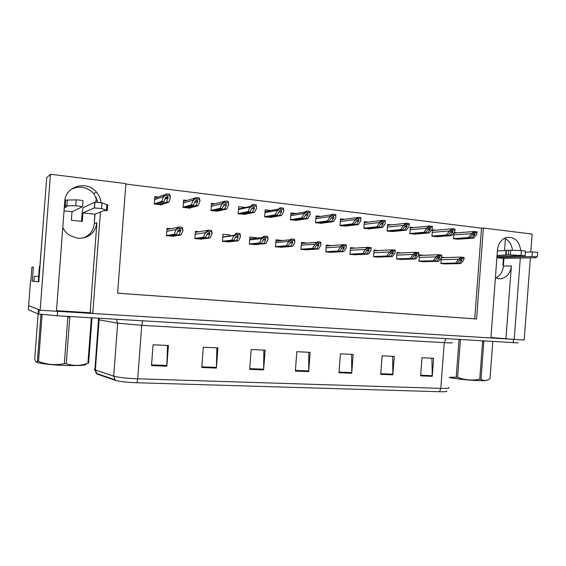 <?xml version="1.0" encoding="UTF-8"?>
<svg xmlns="http://www.w3.org/2000/svg" width="566" height="566" viewBox="0 0 566 566"><rect width="100%" height="100%" fill="white"/><g stroke="black" fill="none" stroke-linecap="round" stroke-linejoin="round"><path stroke-width="0.85" d="M56.487 310.677L90.114 312.75L96.92 222.792C95.102 233.128 88.784 238.307 77.959 238.336L69.731 235.491C66.618 233.468 64.305 230.786 62.791 227.433M495.392 277.736L498.894 278.755L501.165 278.698C507.023 277.34 510.426 273.095 511.367 265.963L503.372 266.07C502.742 271.786 500.202 275.734 495.774 277.913M520.727 250.526C519.255 240.854 514.487 236.503 506.421 237.472C501.25 239.312 498.257 243.5 497.464 250.038L490.892 337.973L92.767 313.479L100.444 211.995M512.442 250.321C511.749 244.385 509.075 240.366 504.426 238.279M100.918 202.564C100.543 198.687 99.064 195.228 96.482 192.178C86.973 180.038 65.246 186.065 64.765 201.34L56.444 311.243L40.158 310.239L50.459 174.229L46.688 177.802L38.806 281.811L32.319 281.21L33.387 267.095L31.901 267.202L30.854 281.061M50.459 174.229L125.878 183.603L117.594 293.195L476.579 318.991L483.385 228.02L532.139 234.076L530.802 251.99M530.37 257.735L524.222 340.017L514.218 339.402L520.303 257.933M40.158 310.239L28.661 305.654M490.92 337.513L513.496 339.359L56.444 311.243M90.114 312.75L92.767 313.479M94.996 214.146L94.274 223.676C93.425 230.723 89.64 235.541 82.912 238.13M96.27 197.293L95.909 202.083M505.417 238.718L504.525 250.639M503.945 258.372L503.372 266.07M117.594 293.167L474.718 318.828L481.503 228.176L125.843 184.07M481.503 228.176L483.385 228.02M474.718 318.828L476.579 318.991M320.597 216.431L316.061 215.887L315.545 222.756L321.806 223.181M271.1 210.502L265.178 209.795L264.647 216.849L271.255 217.294M245.467 207.51L238.71 206.625L238.173 213.778L244.958 214.231M214.924 203.781L211.521 203.371L210.976 210.623L217.945 211.083M186.999 200.435L183.582 200.024L183.023 207.375L190.162 208.203L190.19 207.842M296.068 213.495L290.952 212.88L290.429 219.841L296.86 220.28M344.673 219.311L340.52 218.816L340.01 225.601L346.116 226.011M368.247 222.134L364.37 221.667L363.867 228.367L369.817 228.77M391.311 224.893L387.618 224.454L387.123 231.07L392.931 231.459M413.859 227.596L410.293 227.164L409.805 233.701L415.472 234.083M435.884 230.228L432.424 229.817L431.936 236.27L437.468 236.645M453.982 232.852L453.536 238.781L458.934 239.142M457.406 232.81L454.328 232.442M158.282 196.996L154.851 196.586L154.285 204.036L161.628 204.892L161.657 204.51M307.161 243.062L301.48 242.467L300.956 249.387L307.31 249.74M256.511 238.152L256.54 237.748L249.868 237.048L249.33 244.151L256.03 244.526M229.789 235.923L229.867 234.947L223.011 234.225L222.466 241.427L229.35 241.809M199.147 231.72L195.411 231.324L194.86 238.626L201.935 239.022M282.505 240.529L276.01 239.793L275.486 246.804L282.01 247.172M331.322 245.602L326.285 245.071L325.775 251.898L331.966 252.252M355.108 248.099L350.467 247.611L349.958 254.353L355.993 254.693M378.435 250.547L374.041 250.087L373.539 256.745L379.425 257.07M401.266 252.945L397.028 252.5L396.533 259.079L402.27 259.398M423.58 255.287L419.448 254.856L418.967 261.351L424.564 261.662M441.268 258.075L440.85 263.572L446.319 263.869M445.385 257.58L441.515 257.169M170.762 228.735L167.048 228.346L166.489 235.746L173.762 236.149M505.954 338.44L511.367 265.963M71.118 189.341C79.551 185.464 87.107 186.893 93.786 193.622L97.939 202.189M39.118 309.715L28.654 305.732L30.522 281.047M446.807 390.936C447.324 391.594 444.911 391.856 439.563 391.729L136.944 382.743C127.124 382.368 119.999 381.583 115.57 380.387L96.942 374.041L96.079 373.135M518.18 342.89L57.258 315.778L38.078 313.974L28.357 309.68L28.654 305.732M201.779 367.525L203.314 347.191L217.917 347.899L216.396 368.084L201.779 367.525M151.504 365.608L153.075 344.772L168.406 345.508L166.843 366.195L151.504 365.608M339.013 372.768L340.435 353.807L353.134 354.415L351.719 373.249L339.013 372.768M380.713 374.352L382.107 355.816L394.254 356.403L392.868 374.819L380.713 374.352M420.623 375.881L421.981 357.74L433.606 358.299L432.254 376.326L420.623 375.881M249.684 369.357L251.184 349.498L265.1 350.17L263.622 369.888L249.684 369.357M295.381 371.098L296.839 351.705L310.126 352.342L308.682 371.607L295.381 371.098M308.774 352.278L308.682 371.607M263.89 350.113L263.622 369.888M431.915 358.221L432.254 376.326M392.663 356.325L392.868 374.819M351.656 354.344L351.719 373.249M167.515 345.465L166.843 366.195M216.856 347.842L216.396 368.084M167.854 235.888L176.408 234.451L177.993 230.659L179.946 229.336L180.802 230.263L179.075 234.727L181.198 234.94L182.974 230.327L182.344 227.539L181.226 227.157L178.46 227.122L176.005 229.591L174.271 234.232L166.503 235.555M172.489 236.355L181.198 234.94M170.43 236.149L179.075 234.727M176.408 234.451L174.271 234.232M182.931 230.871L182.259 228.65L178.375 228.24L178.46 227.122M182.259 228.65L182.344 227.539M178.375 228.24L175.962 230.143M156.067 204.248L163.871 201.687L165.399 197.683L167.345 196.296L168.236 197.293L166.574 202.005L168.732 202.26L170.437 197.407L169.758 194.471L168.626 194.074L165.824 193.989L163.376 196.558L161.706 201.432L154.299 203.894M160.765 204.793L168.732 202.26M158.678 204.552L166.574 202.005M163.871 201.687L161.706 201.432M170.394 197.959L169.673 195.595L165.732 195.121L165.824 193.989M169.673 195.595L169.758 194.471M165.732 195.121L163.341 197.11M196.055 238.746L205.557 237.437L207.276 233.723L209.25 232.414L209.979 233.744L208.147 237.706L210.212 237.918L212.137 233.383L211.62 230.645L210.538 230.277L207.849 230.249L205.366 232.676L203.477 237.225L194.881 238.428M200.562 239.206L210.212 237.918M198.56 239.001L208.147 237.706M205.557 237.437L203.477 237.225M212.094 233.921L211.543 231.749L207.764 231.345L207.849 230.249M211.543 231.749L211.62 230.645M207.764 231.345L205.324 233.213M223.492 241.526L233.885 240.345L235.845 236.51L237.727 235.414L238.272 236.956L236.404 240.6L238.413 240.812L240.437 236.885L240.076 233.666L239.029 233.305L236.411 233.277L233.942 235.378L231.869 240.14L222.48 241.222M227.879 241.972L238.413 240.812M225.933 241.774L236.404 240.6M233.885 240.345L231.869 240.14M240.437 236.885L239.998 234.756L236.326 234.366L236.411 233.277M239.998 234.756L240.076 233.666M236.326 234.366L233.857 236.199M250.2 244.236L261.435 243.168L263.855 239.008L265.419 238.321L265.879 239.843L263.883 243.422L265.843 243.621L267.994 239.772L267.739 236.609L266.72 236.248L264.173 236.227L262.058 237.522L259.476 242.97L249.344 243.946M254.474 244.668L265.843 243.621M252.578 244.477L263.883 243.422M261.435 243.168L259.476 242.97M267.994 239.772L267.661 237.678L264.096 237.295L264.173 236.227M267.661 237.678L267.739 236.609M264.096 237.295L261.598 239.1M184.665 207.566L193.409 205.168L195.072 201.234L197.046 199.876L197.831 201.178L196.034 205.472L198.128 205.72L199.989 200.958L199.43 198.079L198.326 197.69L195.603 197.612L193.133 200.131L191.301 204.92L183.037 207.213M189.242 208.097L198.128 205.72M187.212 207.864L196.034 205.472M193.409 205.168L191.301 204.92M199.947 201.503L199.345 199.19L195.518 198.723L195.603 197.612M199.345 199.19L199.43 198.079M195.518 198.723L193.091 200.675M212.491 210.793L222.105 208.543L223.91 204.694L225.898 203.357L226.478 204.991L224.66 208.847L226.697 209.087L228.699 204.411L228.254 201.588L227.192 201.199L224.539 201.135L222.035 203.611L220.061 208.302L210.991 210.453M216.934 211.309L226.697 209.087M214.96 211.083L224.66 208.847M226.478 204.991L223.421 205.741L226.478 204.991M222.105 208.543L220.061 208.302M228.664 204.949L228.176 202.678L224.461 202.225L224.539 201.135M228.176 202.678L228.254 201.588M224.461 202.225L221.999 204.149M239.56 213.941L250.009 211.833L252.139 207.736L253.936 206.739L254.431 208.352L252.493 212.123L254.474 212.356L256.575 208.295L256.278 204.991L255.238 204.616L252.669 204.552L250.257 206.456L248.021 211.599L238.187 213.601M243.889 214.443L254.474 212.356M241.972 214.217L252.493 212.123M250.009 211.833L248.021 211.599M256.575 208.295L256.193 206.074L252.585 205.635L252.669 204.552M256.193 206.074L256.278 204.991M252.585 205.635L250.094 207.517M265.921 216.997L277.149 215.03L279.654 210.715L281.21 210.021L281.62 211.606L279.562 215.313L281.486 215.54L283.722 211.55L283.524 208.309L282.519 207.934L280.014 207.878L277.899 209.194L275.218 214.797L264.662 216.672M270.131 217.486L281.486 215.54M268.263 217.273L279.562 215.313M277.149 215.03L275.218 214.797M283.722 211.55L283.446 209.37L279.929 208.946L280.014 207.878M283.446 209.37L283.524 208.309M279.929 208.946L277.418 210.793M525.375 252.188L532.302 251.934L531.962 256.511L496.906 257.509M503.429 265.27L502.933 265.221L503.443 258.379L496.891 257.671M497.401 250.929L506.039 250.582L505.7 255.11L497.061 255.393M496.976 256.518L525.121 255.634L508.318 254.799L505.7 255.11M506.039 250.582L506.039 254.912M508.318 254.799L508.657 250.229L521.364 250.547L525.46 251.028L525.128 255.542M508.657 250.229L506.379 250.363M510.398 254.856L510.737 250.278M503.443 258.379L535.068 257.756L537.318 256.971L531.962 256.511M537.325 256.907L537.658 252.401L532.302 251.934M81.525 221.356L82.134 213.29C82.424 210.064 82.827 208.175 83.344 207.616L94.763 202.175L94.331 207.927L82.94 212.929L82.296 221.433L71.373 220.294L72.023 211.748L64.043 210.892M94.345 222.686L94.826 214.217L82.94 212.929M38.255 281.755L38.665 276.399L34.321 276.25L33.932 281.352L38.806 281.79M39.868 266.437L39.401 266.473L38.651 276.399L39.217 276.441M42.846 228.501L39.514 271.036M72.023 211.748L82.565 206.625L75.759 205.699L65.203 205.847L64.75 205.89L64.948 206.272L66.59 206.753L64.255 208.033M65.203 205.847L65.635 200.095L76.198 199.883C79.94 200.024 82.212 200.343 83.004 200.838L82.572 206.526M65.635 200.095L65.161 200.484M66.901 205.812L67.333 200.053M94.826 214.217L103.429 210.814L107.342 210.502L101.597 208.571L102.036 202.819L94.763 202.175M94.331 207.927L101.597 208.571M107.745 205.09L102.036 202.819M107.766 204.864L107.342 210.502M106.875 204.531L106.443 210.184M486.93 380.21C486.562 380.67 483.746 380.812 478.482 380.642C469.136 380.324 454.456 378.718 449.291 377.458M480.392 379.27L479.756 379.241L482.572 341.574L483.831 341.645L481.015 379.291L480.392 379.27M457.59 377.366L456.21 377.189L459.019 339.685L460.406 339.819L457.59 377.366C464.771 380.048 472.157 380.677 479.756 379.241M449.305 377.338L456.21 377.189M481.015 379.291C483.916 381.102 486.916 380.868 490.022 378.604L492.781 341.744M86.053 363.888C86.994 365.325 79.856 365.848 64.637 365.452C52.291 364.921 43.419 364.023 38.028 362.749L36.224 362.007M65.288 363.69L64.326 363.648L67.849 317.038L69.781 317.151L66.257 363.726L65.288 363.69M38.545 361.391L37.406 361.2L40.915 314.83L42.061 314.965L38.545 361.391C46.879 364.688 55.468 365.445 64.326 363.648M38.12 313.988L34.738 358.639C35.255 361.228 35.913 362.325 36.705 361.915L37.406 361.2M40.915 314.83L40.809 314.434M38.905 312.538L38.148 313.621M92.025 317.866L91.352 317.894L87.921 363.273L88.6 363.153L92.025 317.866M66.257 363.726C73.439 366.089 80.662 365.94 87.921 363.273M276.208 246.875L288.236 245.913L290.33 242.397L292.346 241.158L292.728 242.644L290.62 246.16L292.523 246.359L294.801 242.573L294.645 239.46L292.212 238.958L289.587 239.843L286.325 245.722L275.5 246.592M280.368 247.3L292.523 246.359M278.522 247.109L290.62 246.16M288.236 245.913L286.325 245.722M294.801 242.573L294.568 240.522L291.101 240.154L291.179 239.093M294.568 240.522L294.645 239.46M291.101 240.154L288.575 241.923M301.536 249.443L314.314 248.587L316.521 245.128L318.545 243.911L318.849 245.375L316.635 248.828L318.481 249.019L320.88 245.297L320.823 242.241L318.453 241.753L316.359 242.298L312.453 248.396L300.971 249.174M305.59 249.854L318.481 249.019M303.793 249.67L316.635 248.828M314.314 248.587L312.453 248.396M320.88 245.297L320.745 243.281L317.37 242.927L317.448 241.887M320.745 243.281L320.823 242.241M317.37 242.927L314.823 244.668M326.221 251.948L339.699 251.191L342.013 247.795L344.043 246.599L344.277 248.028L341.956 251.424L343.76 251.608L346.272 247.958L346.3 244.951L343.994 244.462L342.352 244.809L340.407 246.833L337.888 251.007L325.79 251.693M330.169 252.344L343.76 251.608M328.414 252.167L341.956 251.424M339.699 251.191L337.888 251.007M346.272 247.958L346.222 245.977L342.939 245.63L343.017 244.597M346.222 245.977L346.3 244.951M342.939 245.63L340.371 247.342M291.582 219.976L303.553 218.136L305.718 214.493L307.734 213.219L308.074 214.776L305.902 218.412L307.777 218.632L310.126 214.719L310.026 211.528L309.05 211.168L306.609 211.118L304.89 211.988L301.671 217.917L290.443 219.658M295.693 220.457L307.777 218.632M293.867 220.245L305.902 218.412M303.553 218.136L301.671 217.917M310.126 214.719L309.949 212.575L306.531 212.165L306.609 211.118M309.949 212.575L310.026 211.528M306.531 212.165L303.992 213.983M316.592 222.884L329.249 221.165L331.52 217.585L333.551 216.332L333.813 217.86L331.535 221.433L333.36 221.646L335.829 217.804L335.822 214.67L334.867 214.309L332.497 214.259L331.167 214.825L327.417 220.945L315.559 222.572M320.589 223.344L333.36 221.646M318.814 223.138L331.535 221.433M329.249 221.165L327.417 220.945M335.829 217.804L335.744 215.703L332.419 215.299L332.497 214.259M335.744 215.703L335.822 214.67M332.419 215.299L329.858 217.082M340.958 225.714L354.274 224.108L356.644 220.591L358.681 219.367L358.879 220.86L356.495 224.369L358.278 224.582L360.846 220.804L360.931 217.719L360.004 217.372L356.721 217.684L352.491 223.903L340.025 225.41M344.857 226.167L358.278 224.582M343.123 225.961L356.495 224.369M354.274 224.108L352.491 223.903M360.846 220.804L360.853 218.738L357.613 218.349L357.691 217.33M360.853 218.738L360.931 217.719M357.613 218.349L355.038 220.103M350.276 254.389L364.426 253.731L366.832 250.384L368.869 249.21L369.039 250.618L366.619 253.95L368.381 254.134L370.992 250.54L371.105 247.583L367.582 247.335L365.282 249.443L362.657 253.547L349.979 254.148M354.125 254.778L368.381 254.134M352.42 254.601L366.619 253.95M364.426 253.731L362.657 253.547M370.992 250.54L371.027 248.594L367.829 248.262L367.907 247.243M371.027 248.594L371.105 247.583M367.829 248.262L365.247 249.939M373.737 256.766L388.509 256.2L391.007 252.91L393.052 251.75L393.158 253.136L390.653 256.419L392.358 256.589L395.068 253.059L395.266 250.151L392.097 249.832L389.514 251.983L386.79 256.023L373.553 256.54M377.487 257.148L392.358 256.589M375.824 256.978L390.653 256.419M388.509 256.2L386.79 256.023M395.068 253.059L395.195 251.148L392.075 250.823L392.153 249.818M395.195 251.148L395.266 250.151M392.075 250.823L389.472 252.478M396.61 259.087L411.977 258.605L414.56 255.372L416.611 254.233L416.661 255.591L414.064 258.818L415.734 258.987L418.536 255.514L418.734 253.639L415.699 253.313L415.769 252.33L413.116 254.459L410.3 258.429L396.547 258.867M418.734 253.639L418.805 252.648L415.769 252.33M400.275 259.454L415.734 258.987M398.648 259.292L414.064 258.818M411.977 258.605L410.3 258.429M415.699 253.313L413.081 254.948M418.967 261.351L434.858 260.947L437.518 257.771L439.577 256.646L439.563 257.983L436.895 261.159L438.516 261.322L441.402 257.905L441.678 256.058L438.721 255.747L438.792 254.771L436.124 256.872L433.223 260.785L418.982 261.145M441.678 256.058L441.749 255.089L438.792 254.771M422.505 261.711L438.516 261.322M420.92 261.549L436.895 261.159M434.858 260.947L433.223 260.785M438.721 255.747L436.089 257.353M440.857 263.551L457.165 263.24L459.903 260.105L461.969 259.002L461.898 260.318L459.153 263.438L460.738 263.6L463.703 260.24L464.049 258.421L461.163 258.117L461.233 257.155L458.559 259.228L455.573 263.07L440.872 263.367M464.049 258.421L464.12 257.459L461.233 257.155M444.204 263.912L460.738 263.6M442.654 263.756L459.153 263.438M457.165 263.24L455.573 263.07M461.163 258.117L458.524 259.695M364.709 228.466L378.647 226.98L381.109 223.52L383.154 222.318L383.281 223.782L380.812 227.235L382.545 227.44L385.213 223.726L385.382 220.69L384.477 220.351L381.569 220.521L379.588 222.551L376.906 226.775L363.881 228.176M368.516 228.912L382.545 227.44M366.825 228.714L380.812 227.235M378.647 226.98L376.906 226.775M385.213 223.726L385.305 221.702L382.149 221.32L382.227 220.308M385.305 221.702L385.382 220.69M382.149 221.32L379.553 223.046M387.873 231.154L402.391 229.775L404.945 226.379L406.989 225.19L407.06 226.633L404.499 230.022L406.19 230.228L408.956 226.57L409.126 224.582L406.055 224.214L406.126 223.216L403.473 225.424L400.693 229.577L387.137 230.878M409.126 224.582L409.197 223.591L406.126 223.216M391.587 231.586L406.19 230.228M389.939 231.395L404.499 230.022M402.391 229.775L400.693 229.577M406.055 224.214L403.438 225.912M410.47 233.779L425.533 232.506L428.165 229.159L430.224 227.992L430.238 229.407L427.592 232.746L429.24 232.937L432.091 229.35L432.339 227.391L429.339 227.03L429.417 226.046L426.75 228.218L423.884 232.308L409.819 233.51M432.339 227.391L432.41 226.414L429.417 226.046M414.093 234.204L429.24 232.937M412.48 234.013L427.592 232.746M425.533 232.506L423.884 232.308M429.339 227.03L426.714 228.706M432.516 236.34L448.095 235.159L450.812 231.876L452.871 230.723L452.828 232.117L450.104 235.399L451.71 235.583L454.647 232.053L454.965 230.136L452.043 229.782L452.121 228.813L449.439 230.949L446.489 234.968L431.95 236.079M454.965 230.136L455.036 229.166L452.991 228.692L432.367 230.539M436.046 236.751L451.71 235.583M434.483 236.567L450.104 235.399M448.095 235.159L446.489 234.968M452.043 229.782L449.404 231.423M454.038 238.838L470.105 237.748L472.893 234.522L474.959 233.383L474.86 234.756L472.065 237.982L473.629 238.166L476.643 234.692L477.032 232.803L474.181 232.456L474.251 231.501L471.57 233.609L468.535 237.564L453.55 238.59M477.032 232.803L477.103 231.848L474.251 231.501M457.484 239.241L473.629 238.166M455.955 239.057L472.065 237.982M470.105 237.748L468.535 237.564M474.181 232.456L471.535 234.076M96.92 222.792L94.274 223.676M96.942 374.041L95.329 370.079L99.128 319.861L98.243 319.67L99.142 319.323M136.944 382.743L137.708 378.803L440.815 388.382L439.563 391.729M115.337 380.31L113.66 376.135C118.436 377.458 126.444 378.35 137.708 378.803L141.748 325.337L117.664 323.179L99.128 319.861L98.993 318.255M451.901 342.593C453.295 342.989 450.741 343.017 444.239 342.663L440.815 388.382C447.331 388.538 449.906 388.205 448.548 387.377M95.003 368.862C93.956 369.159 93.928 369.52 94.925 369.931L113.66 376.135L117.664 323.179L116.363 319.288M513.235 342.883L513.496 339.359M57.258 315.778L57.598 311.314M38.078 313.974L38.417 309.56M445.867 338.878L444.239 342.663L141.748 325.337L142.71 320.858M295.431 370.419L308.703 370.928M339.062 372.103L351.741 372.591M380.762 373.709L392.889 374.176M420.665 375.244L432.275 375.69M249.74 368.657L263.65 369.195M201.836 366.818L216.431 367.376M151.554 364.879L166.885 365.466M166.821 231.331L176.005 229.591M166.963 229.485L177.936 227.32M177.646 231.487L180.667 230.942M154.617 199.642L163.376 196.558M154.723 198.27L164.345 194.824M164.855 199.105L168.109 198.008M195.192 234.26L205.366 232.676M195.334 232.343L207.566 230.341M206.951 234.43L209.88 233.991M222.792 237.112L233.9 235.661M235.428 237.31L238.272 236.956M249.648 239.885L261.634 238.576M263.112 240.125L265.879 239.843M183.356 203.024L193.133 200.131M183.469 201.496L194.407 198.199M194.562 202.451L197.711 201.553M211.302 206.314L222.035 203.611M211.422 204.68L223.598 201.546M238.498 209.519L250.137 206.986M251.474 208.967L254.431 208.352M264.966 212.639L277.453 210.269M278.748 212.13L281.62 211.606M521.024 255.16L521.364 250.547M75.759 205.699L76.198 199.883M275.805 242.588L288.618 241.399M290.04 242.885L292.728 242.644M301.268 245.227L314.866 244.158M316.238 245.566L318.849 245.375M326.08 247.795L340.407 246.833M341.744 248.191L344.277 248.028M290.74 215.681L304.034 213.467M305.279 215.221L308.074 214.776M315.849 218.646L329.893 216.573M331.103 218.243L333.813 217.86M340.315 221.532L355.073 219.601M356.24 221.193L358.879 220.86M350.262 250.292L365.282 249.443M366.57 250.745L369.039 250.618M373.843 252.733L389.514 251.983M390.752 253.243L393.158 253.136M396.83 255.11L413.116 254.459M414.319 255.676L416.661 255.591M419.257 257.431L436.124 256.872M437.285 258.054L439.563 257.983M441.14 259.702L458.559 259.228M459.677 260.374L461.898 260.318M364.164 224.348L379.588 222.551M380.713 224.072L383.281 223.782M387.42 227.1L403.473 225.424M404.563 226.888L407.06 226.633M410.102 229.775L426.75 228.218M427.797 229.626L430.238 229.407M432.226 232.393L449.439 230.949M450.451 232.308L452.828 232.117M453.826 234.947L471.57 233.609M472.546 234.925L474.86 234.756M93.786 193.622L96.482 192.178M501.165 278.698L498.257 278.67M115.57 380.387L114.721 379.68L96.347 373.44L94.925 369.931L98.604 318.233M38.785 314.144L39.111 309.828M177.936 230.786L180.802 230.263M165.145 198.348L168.236 197.293M207.064 234.183L209.979 233.744M222.813 236.843L233.942 235.378M249.726 238.916L262.058 237.522M194.725 202.062L197.831 201.178M238.534 209.024L250.257 206.456M265.037 211.67L277.899 209.194M506.138 254.877L506.478 250.328M64.75 205.89L65.189 200.145M94.487 207.892L94.918 202.133M38.028 362.749L36.705 361.915M275.911 241.166L289.587 239.843M301.395 243.543L316.359 242.298M326.221 245.962L342.352 244.809M290.839 214.38L304.89 211.988M315.962 217.132L331.167 214.825M340.442 219.884L356.721 217.684M350.411 248.389L367.582 247.335M373.985 250.78L392.097 249.832M396.978 253.136L415.854 252.295M419.406 255.443L438.954 254.714M441.438 257.7L461.467 257.077M364.299 222.615L381.569 220.521M387.554 225.303L405.73 223.329M410.237 227.949L429.24 226.096M453.967 233.079L474.336 231.473"/></g></svg>
